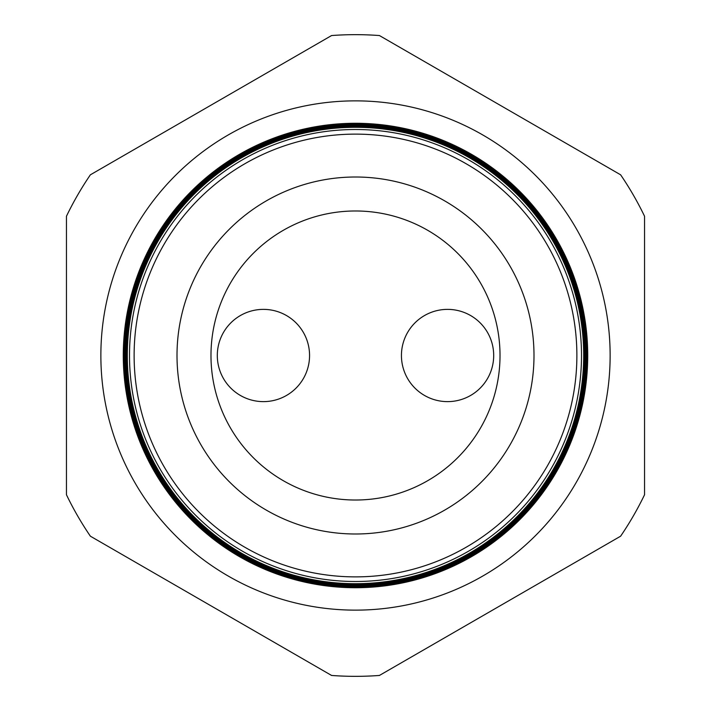 <?xml version="1.0" encoding="UTF-8"?>
<svg xmlns="http://www.w3.org/2000/svg" width="711" height="711" viewBox="0 0 711 711"><rect width="100%" height="100%" fill="white"/><g stroke="black" fill="none" stroke-linecap="round" stroke-linejoin="round"><path stroke-width="1.07" d="M401.439 355.5A46.126 46.126 0 0 1 447.566 309.374A46.126 46.126 0 0 1 493.692 355.5A46.126 46.126 0 0 1 447.566 401.626A46.126 46.126 0 0 1 401.439 355.5M217.308 355.5A46.126 46.126 0 0 1 263.434 309.374A46.126 46.126 0 0 1 309.561 355.5A46.126 46.126 0 0 1 263.434 401.626A46.126 46.126 0 0 1 217.308 355.5M610.136 355.5A254.636 254.636 0 0 0 355.5 100.864A254.636 254.636 0 0 0 100.864 355.5A254.636 254.636 0 0 0 355.5 610.136A254.636 254.636 0 0 0 610.136 355.5M581.5 355.5A226 226 0 0 1 355.5 581.5A226 226 0 0 1 129.5 355.5A226 226 0 0 1 355.5 129.5A226 226 0 0 1 581.5 355.5M127.313 355.5A228.187 228.187 0 0 0 355.5 583.687A228.187 228.187 0 0 0 583.687 355.5A228.187 228.187 0 0 0 355.5 127.313A228.187 228.187 0 0 0 127.313 355.5M583.838 355.5A228.338 228.338 0 0 1 355.5 583.838A228.338 228.338 0 0 1 127.162 355.5A228.338 228.338 0 0 1 355.5 127.162A228.338 228.338 0 0 1 583.838 355.5M126.736 355.5A228.764 228.764 0 0 0 355.5 584.264A228.764 228.764 0 0 0 584.264 355.5A228.764 228.764 0 0 0 355.5 126.736A228.764 228.764 0 0 0 126.736 355.5M584.398 355.5A228.898 228.898 0 0 1 355.5 584.398A228.898 228.898 0 0 1 126.602 355.5A228.898 228.898 0 0 1 355.5 126.602A228.898 228.898 0 0 1 584.398 355.5M126.167 355.5A229.333 229.333 0 0 0 355.5 584.833A229.333 229.333 0 0 0 584.833 355.5A229.333 229.333 0 0 0 355.5 126.167A229.333 229.333 0 0 0 126.167 355.5M584.949 355.5A229.449 229.449 0 0 1 355.5 584.949A229.449 229.449 0 0 1 126.051 355.5A229.449 229.449 0 0 1 355.5 126.051A229.449 229.449 0 0 1 584.949 355.5M125.598 355.5A229.902 229.902 0 0 0 355.5 585.402A229.902 229.902 0 0 0 585.402 355.5A229.902 229.902 0 0 0 355.5 125.598A229.902 229.902 0 0 0 125.598 355.5M585.5 355.5A230 230 0 0 1 355.5 585.5A230 230 0 0 1 125.5 355.5A230 230 0 0 1 355.5 125.5A230 230 0 0 1 585.5 355.5M125.02 355.5A230.48 230.48 0 0 0 355.5 585.98A230.48 230.48 0 0 0 585.98 355.5A230.48 230.48 0 0 0 355.5 125.02A230.48 230.48 0 0 0 125.02 355.5M586.06 355.5A230.56 230.56 0 0 1 355.5 586.06A230.56 230.56 0 0 1 124.94 355.5A230.56 230.56 0 0 1 355.5 124.94A230.56 230.56 0 0 1 586.06 355.5M124.452 355.5A231.048 231.048 0 0 0 355.5 586.548A231.048 231.048 0 0 0 586.548 355.5A231.048 231.048 0 0 0 355.5 124.452A231.048 231.048 0 0 0 124.452 355.5M586.611 355.5A231.111 231.111 0 0 1 355.5 586.611A231.111 231.111 0 0 1 124.389 355.5A231.111 231.111 0 0 1 355.5 124.389A231.111 231.111 0 0 1 586.611 355.5M123.883 355.5A231.617 231.617 0 0 0 355.5 587.117A231.617 231.617 0 0 0 587.117 355.5A231.617 231.617 0 0 0 355.5 123.883A231.617 231.617 0 0 0 123.883 355.5M587.17 355.5A231.67 231.67 0 0 1 355.5 587.17A231.67 231.67 0 0 1 123.83 355.5A231.67 231.67 0 0 1 355.5 123.83A231.67 231.67 0 0 1 587.17 355.5M123.305 355.5A232.195 232.195 0 0 0 355.5 587.695A232.195 232.195 0 0 0 587.695 355.5A232.195 232.195 0 0 0 355.5 123.305A232.195 232.195 0 0 0 123.305 355.5M587.721 355.5A232.221 232.221 0 0 1 355.5 587.721A232.221 232.221 0 0 1 123.279 355.5A232.221 232.221 0 0 1 355.5 123.279A232.221 232.221 0 0 1 587.721 355.5M134.121 355.5A221.379 221.379 0 0 0 355.5 576.879A221.379 221.379 0 0 0 576.879 355.5A221.379 221.379 0 0 0 355.5 134.121A221.379 221.379 0 0 0 134.121 355.5M533.997 355.5A178.497 178.497 0 0 0 355.5 177.003A178.497 178.497 0 0 0 177.003 355.5A178.497 178.497 0 0 0 355.5 533.997A178.497 178.497 0 0 0 533.997 355.5M500.02 355.5A144.52 144.52 0 0 0 355.5 210.98A144.52 144.52 0 0 0 210.98 355.5A144.52 144.52 0 0 0 355.5 500.02A144.52 144.52 0 0 0 500.02 355.5M90.377 536.192L331.575 675.45A320.848 320.848 0 0 0 379.425 675.45L620.623 536.192A320.848 320.848 0 0 0 644.548 494.758L644.548 216.242A320.848 320.848 0 0 0 620.623 174.808L379.425 35.55A320.848 320.848 0 0 0 331.575 35.55L90.377 174.808A320.848 320.848 0 0 0 66.452 216.242L66.452 494.758A320.848 320.848 0 0 0 90.377 536.192"/></g></svg>
